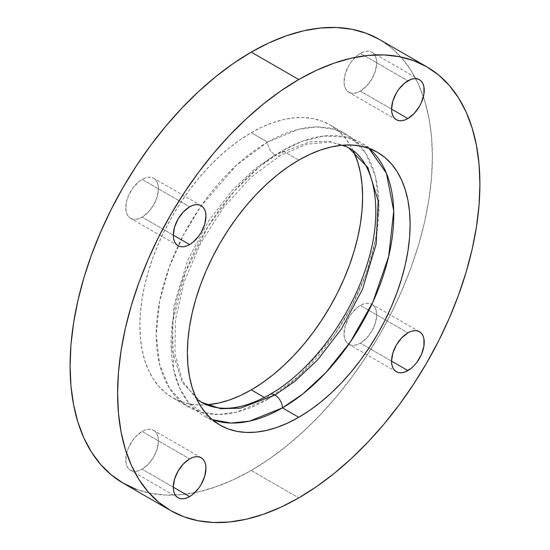 <?xml version="1.0" encoding="UTF-8"?>
<svg xmlns="http://www.w3.org/2000/svg" width="550" height="550" viewBox="0 0 550 550"><rect width="100%" height="100%" fill="white"/><g stroke="black" fill="none" stroke-linecap="round" stroke-linejoin="round"><path stroke-width="0.41" stroke-dasharray="2.75 2.06" d="M282.425 150.693A10.498 6.064 60 0 1 280.252 155.499A10.498 6.064 60 0 1 275 154.976L309.65 141.838L329.223 141.302L348.494 147.696L329.223 141.302L309.65 141.838L275 154.976A10.498 6.064 -120 0 0 280.252 155.499A10.498 6.064 -120 0 0 282.425 150.693L260.012 166.265L234.472 190.912L208.058 226.504L185.343 272.332L172.377 323.084L173.594 369.414L179.596 388.032L188.547 402.669L212.266 419.664A157.493 90.929 120 0 1 203.679 415.683A157.493 90.929 120 0 1 179.534 289.479A157.493 90.929 120 0 1 282.425 150.693L298.76 160.119L282.425 150.693L301.819 141.46L323.751 136.015L346.968 137.225L368.913 148.342A157.493 90.929 120 0 0 361.171 142.89A157.493 90.929 120 0 0 282.425 150.693M201.506 402.304L182.153 382.559L171.82 349.078L173.828 305.91L187.481 260.776L208.629 220.956L232.327 190.197L255.035 168.74L275 154.976L255.035 168.74L232.327 190.197L208.629 220.956L187.481 260.776L173.828 305.91L171.82 349.078L182.153 382.559L201.506 402.304M269.748 394.501A10.498 6.064 -120 0 0 267.575 399.307L236.39 412.17L218.776 414.48L200.757 412.17L183.673 403.714L169.311 387.963L159.637 364.684L156.207 335.012L159.637 301.379L169.311 266.929L183.673 234.603L200.757 206.415L236.39 165.268L267.575 142.12A10.498 6.064 -120 0 0 275 154.976A10.498 6.064 60 0 1 267.575 142.12A157.493 90.929 -60 0 1 346.321 134.317A157.493 90.929 -60 0 1 370.466 260.521A157.493 90.929 -60 0 1 267.575 399.307L264.357 397.451L267.575 399.307A157.493 90.929 -60 0 1 188.829 407.11A157.493 90.929 -60 0 1 164.684 280.906A157.493 90.929 -60 0 1 267.575 142.12L251.24 132.688L267.575 142.12L298.76 129.257L316.374 126.947L334.393 129.257L351.484 137.713L365.839 153.464L375.513 176.742L378.943 206.415L375.513 240.048L365.839 274.498L351.484 306.824L334.393 335.012L298.76 376.159L267.575 399.307A10.498 6.064 60 0 1 269.748 394.501M360.381 53.391L407.894 80.823L360.381 53.391L363.564 51.913L366.63 51.219L369.456 51.329L371.931 52.243A23.1 13.337 120 0 0 360.381 53.391A23.1 13.337 120 0 0 345.29 73.748A23.1 13.337 120 0 0 348.831 92.256L346.803 90.571L345.29 88.179L344.362 85.181L344.046 81.682L345.29 73.748L348.831 65.581L351.306 61.806L357.191 55.591L360.381 53.391M360.381 91.108A23.1 13.337 120 0 0 375.471 70.758A23.1 13.337 120 0 0 371.931 52.243L373.959 53.934L375.471 56.32L376.399 59.324L376.716 62.817L375.471 70.758L371.931 78.918L366.63 86.068L360.381 91.108L357.191 92.586L354.131 93.287L351.306 93.17L348.831 92.256A23.1 13.337 120 0 0 360.381 91.108L391.566 109.113L360.381 91.108M142.106 179.41L189.619 206.841L142.106 179.41L145.289 177.932L148.356 177.238L151.181 177.347L153.656 178.269A23.1 13.337 120 0 0 142.106 179.41A23.1 13.337 120 0 0 127.016 199.767A23.1 13.337 120 0 0 130.556 218.274L128.521 216.59L127.016 214.204L126.081 211.2L126.081 203.844L127.016 199.767L128.521 195.635L133.031 187.825L138.916 181.61L142.106 179.41M142.106 217.133A23.1 13.337 120 0 0 157.197 196.776A23.1 13.337 120 0 0 153.656 178.269L155.684 179.953L157.197 182.339L158.125 185.343L158.434 188.843L157.197 196.776L153.656 204.937L148.356 212.087L142.106 217.133L138.916 218.611L135.85 219.306L133.031 219.196L130.556 218.274A23.1 13.337 120 0 0 142.106 217.133L173.284 235.132L142.106 217.133M142.106 431.454L189.619 458.893L142.106 431.454L145.289 429.976L148.356 429.282L151.181 429.399L153.656 430.313A23.1 13.337 120 0 0 142.106 431.454A23.1 13.337 120 0 0 127.016 451.811A23.1 13.337 120 0 0 130.556 470.319L128.521 468.634L127.016 466.249L126.081 463.244L126.081 455.888L127.016 451.811L128.521 447.679L133.031 439.876L135.85 436.501L142.106 431.454M142.106 469.178A23.1 13.337 120 0 0 157.197 448.821A23.1 13.337 120 0 0 153.656 430.313L155.684 431.998L157.197 434.39L158.125 437.388L158.434 440.887L157.197 448.821L153.656 456.988L148.356 464.131L142.106 469.178L138.916 470.656L135.85 471.35L133.031 471.24L130.556 470.319A23.1 13.337 120 0 0 142.106 469.178L173.284 487.183L142.106 469.178M360.381 305.436L407.894 332.867L360.381 305.436L363.564 303.957L366.63 303.263L369.456 303.373L371.931 304.294A23.1 13.337 120 0 0 360.381 305.436A23.1 13.337 120 0 0 345.29 325.793A23.1 13.337 120 0 0 348.831 344.3L346.803 342.616L345.29 340.223L344.362 337.226L344.046 333.726L345.29 325.793L348.831 317.625L351.306 313.851L357.191 307.636L360.381 305.436M360.381 343.159A23.1 13.337 120 0 0 375.471 322.802A23.1 13.337 120 0 0 371.931 304.294L373.959 305.979L375.471 308.364L376.399 311.369L376.716 314.868L375.471 322.802L371.931 330.962L366.63 338.113L360.381 343.159L357.191 344.637L354.131 345.331L351.306 345.214L348.831 344.3A23.1 13.337 120 0 0 360.381 343.159L391.566 361.158L360.381 343.159M136.317 489.335L150.597 493.316L165.846 495.069L181.919 494.567L198.653 491.817L215.903 486.846L233.489 479.71L251.24 470.463L298.76 497.894L251.24 470.463L268.998 459.202L286.584 446.043L303.827 431.097L320.567 414.514L336.634 396.461L351.883 377.107L366.163 356.634L379.335 335.239L391.277 313.136L401.864 290.538L411.008 267.651L418.605 244.709L424.593 221.918L428.918 199.512L431.523 177.705L432.396 156.695L431.523 136.696L428.918 117.892L424.593 100.478L418.605 84.604L411.008 70.434L401.864 58.107L391.277 47.733L379.335 39.414A256.19 147.916 120 0 1 423.383 96.738A256.19 147.916 120 0 1 251.24 470.463A256.19 147.916 120 0 1 194.81 492.635A256.19 147.916 120 0 1 123.145 483.154M353.327 150.947A157.493 90.929 120 0 0 329.986 124.891A157.493 90.929 120 0 0 251.24 132.688A157.493 90.929 120 0 0 148.356 271.473A157.493 90.929 120 0 0 172.494 397.678A157.493 90.929 120 0 0 206.731 404.855L198.742 404.999L189.372 403.927L180.593 401.479L172.494 397.678L165.158 392.562L158.647 386.189L153.024 378.606L148.356 369.896L144.671 360.14L142.017 349.429L140.415 337.872L139.879 325.579L140.415 312.668L142.017 299.255L144.671 285.484L148.356 271.473L153.024 257.366L158.647 243.299L165.158 229.405L172.494 215.82L180.593 202.668L189.372 190.08L198.742 178.179L208.622 167.083L218.914 156.887L229.515 147.703L240.329 139.611L251.24 132.688L262.157 127.009L272.965 122.616L283.573 119.563L293.858 117.872L303.738 117.562L313.115 118.642L321.894 121.089L329.986 124.891L337.329 129.999L343.839 136.379L349.456 143.963L353.327 150.947M196.673 399.053L182.586 381.212L174.996 354.152L175.388 319.983L184.14 281.909L200.64 243.299L223.527 207.439L250.869 177.334L280.252 155.499L306.838 144.21L330.399 142.003L343.269 145.145M419.444 79.681L371.931 52.243M201.169 205.7L153.656 178.269M201.169 457.744L153.656 430.313M419.444 331.726L371.931 304.294M377.506 152.322L361.171 142.89M346.321 134.317L329.986 124.891M188.829 407.11L172.494 397.678M220.014 425.109L203.679 415.683M396.344 371.731L348.831 344.3M178.069 497.757L130.556 470.319M178.069 245.706L130.556 218.274M396.344 119.687L348.831 92.256"/><path stroke-width="0.82" d="M343.269 145.145L348.494 147.696L367.847 167.441L378.18 200.922L376.172 244.09L362.519 289.224L341.371 329.044L317.673 359.803L294.965 381.26L275 395.024A10.498 6.064 60 0 1 282.425 407.88L302.851 393.903L326.012 372.453L350.377 341.935L372.783 302.287L388.671 256.486L393.731 210.925L386.396 173.188L368.913 148.342A157.493 90.929 120 0 1 382.958 276.554A157.493 90.929 120 0 1 282.425 407.88A10.498 6.064 -120 0 0 275 395.024L240.35 408.162L220.777 408.698L201.506 402.304L220.777 408.698L240.35 408.162L275 395.024A10.498 6.064 -120 0 0 269.748 394.501A10.498 6.064 60 0 1 275 395.024L294.965 381.26L317.673 359.803L341.371 329.044L362.519 289.224L376.172 244.09L378.18 200.922L367.847 167.441L348.494 147.696C374.522 160.958 384.89 210.382 366.554 265.946C350.254 318.814 309.98 371.938 269.748 394.501C251.137 404.986 234.513 409.489 219.863 408.018C213.015 407.337 206.896 405.433 201.506 402.304L196.673 399.053M212.266 419.664L231.083 423.039L249.624 421.114L282.425 407.88L298.76 417.312L282.425 407.88A157.493 90.929 120 0 1 212.266 419.664M407.894 80.823A23.1 13.337 -60 0 1 419.444 79.681A23.1 13.337 -60 0 1 422.984 98.189A23.1 13.337 -60 0 1 407.894 118.546L391.566 109.113L392.803 101.179L396.344 93.012L398.819 89.238L404.711 83.023L411.084 79.344L414.15 78.65L416.969 78.76L419.444 79.681L421.479 81.366L422.984 83.751L423.919 86.756L423.919 94.112L421.479 102.321L419.444 106.349L414.15 113.499L407.894 118.546L404.711 120.024L401.644 120.718L398.819 120.601L396.344 119.687L394.316 118.002L392.803 115.61L391.875 112.613L391.566 109.113L407.894 118.546A23.1 13.337 -60 0 1 396.344 119.687A23.1 13.337 -60 0 1 392.803 101.179A23.1 13.337 -60 0 1 407.894 80.823M189.619 206.841A23.1 13.337 -60 0 1 201.169 205.7A23.1 13.337 -60 0 1 204.71 224.208A23.1 13.337 -60 0 1 189.619 244.564L173.284 235.132L174.529 227.198L178.069 219.038L183.37 211.887L189.619 206.841L192.809 205.363L195.869 204.669L198.694 204.786L201.169 205.7L203.197 207.384L204.71 209.777L205.638 212.774L205.954 216.274L204.71 224.208L201.169 232.375L198.694 236.149L192.809 242.364L189.619 244.564L186.436 246.042L183.37 246.737L180.544 246.627L178.069 245.706L176.041 244.021L174.529 241.636L173.601 238.631L173.284 235.132L189.619 244.564A23.1 13.337 -60 0 1 178.069 245.706A23.1 13.337 -60 0 1 174.529 227.198A23.1 13.337 -60 0 1 189.619 206.841M189.619 458.893A23.1 13.337 -60 0 1 201.169 457.744A23.1 13.337 -60 0 1 204.71 476.252A23.1 13.337 -60 0 1 189.619 496.609L173.284 487.183L174.529 479.243L178.069 471.082L183.37 463.932L189.619 458.893L192.809 457.414L195.869 456.713L198.694 456.83L201.169 457.744L203.197 459.429L204.71 461.821L205.638 464.819L205.954 468.318L204.71 476.252L201.169 484.419L198.694 488.194L192.809 494.409L189.619 496.609L186.436 498.087L183.37 498.781L180.544 498.671L178.069 497.757L176.041 496.066L174.529 493.68L173.601 490.676L173.284 487.183L189.619 496.609A23.1 13.337 -60 0 1 178.069 497.757A23.1 13.337 -60 0 1 174.529 479.243A23.1 13.337 -60 0 1 189.619 458.893M407.894 332.867A23.1 13.337 -60 0 1 419.444 331.726A23.1 13.337 -60 0 1 422.984 350.233A23.1 13.337 -60 0 1 407.894 370.59L391.566 361.158L392.803 353.224L396.344 345.063L401.644 337.913L407.894 332.867L411.084 331.389L414.15 330.694L416.969 330.804L419.444 331.726L421.479 333.41L422.984 335.796L423.919 338.8L423.919 346.156L421.479 354.365L416.969 362.175L414.15 365.544L411.084 368.39L404.711 372.068L401.644 372.763L398.819 372.652L396.344 371.731L394.316 370.047L392.803 367.661L391.875 364.657L391.566 361.158L407.894 370.59A23.1 13.337 -60 0 1 396.344 371.731A23.1 13.337 -60 0 1 392.803 353.224A23.1 13.337 -60 0 1 407.894 332.867M170.665 510.586L123.145 483.154L111.21 474.836L100.616 464.461L91.479 452.127L83.875 437.958L77.887 422.091L73.569 404.669L70.957 385.873L70.091 365.874L70.957 344.864L73.569 323.056L77.887 300.644L83.875 277.86L91.479 254.918L100.616 232.031L111.21 209.426L123.145 187.323L136.317 165.935L150.597 145.461L165.846 126.108L181.919 108.047L198.653 91.472L215.903 76.526L233.489 63.36L251.24 52.106A256.19 147.916 120 0 1 379.335 39.414L366.163 33.234L351.883 29.253L336.634 27.5L320.567 28.002L303.827 30.752L286.584 35.716L268.998 42.859L251.24 52.106L298.76 79.537A256.19 147.916 -60 0 1 426.855 66.846A256.19 147.916 -60 0 1 466.125 272.14A256.19 147.916 -60 0 1 298.76 497.894L316.511 486.64L334.097 473.474L351.347 458.528L368.081 441.953L384.154 423.892L399.403 404.539L413.683 384.065L426.855 362.677L438.79 340.574L449.384 317.969L458.521 295.082L466.125 272.14L472.113 249.356L476.431 226.944L479.043 205.136L479.909 184.126L479.043 164.127L476.431 145.331L472.113 127.909L466.125 112.042L458.521 97.873L449.384 85.539L438.79 75.164L426.855 66.846L413.683 60.665L399.403 56.684L384.154 54.931L368.081 55.433L351.347 58.183L334.097 63.154L316.511 70.29L298.76 79.537L281.002 90.798L263.416 103.957L246.173 118.903L229.433 135.486L213.366 153.539L198.117 172.892L183.837 193.366L170.665 214.761L158.723 236.864L148.136 259.462L138.992 282.349L131.395 305.291L125.407 328.082L121.083 350.488L118.477 372.295L117.604 393.305L118.477 413.304L121.083 432.107L125.407 449.522L131.395 465.396L138.992 479.566L148.136 491.893L158.723 502.267L170.665 510.586L183.837 516.766L198.117 520.747L213.366 522.5L229.433 521.998L246.173 519.248L263.416 514.284L281.002 507.141L298.76 497.894A256.19 147.916 -60 0 1 170.665 510.586A256.19 147.916 -60 0 1 131.395 305.298A256.19 147.916 -60 0 1 298.76 79.537L251.24 52.106A256.19 147.916 120 0 0 83.875 277.86A256.19 147.916 120 0 0 123.145 483.154L136.317 489.335M298.76 160.119A157.493 90.929 -60 0 1 377.506 152.322A157.493 90.929 -60 0 1 401.644 278.527A157.493 90.929 -60 0 1 298.76 417.312A157.493 90.929 -60 0 1 220.014 425.109A157.493 90.929 -60 0 1 195.869 298.911A157.493 90.929 -60 0 1 298.76 160.119L309.671 154.44L320.485 150.047L331.086 146.994L341.378 145.303L351.257 145.001L360.628 146.073L369.408 148.521L377.506 152.322L384.842 157.438L391.353 163.811L396.976 171.394L401.644 180.104L405.329 189.86L407.983 200.571L409.585 212.128L410.121 224.421L409.585 237.332L407.983 250.745L405.329 264.516L401.644 278.527L396.976 292.634L391.353 306.701L384.842 320.595L377.506 334.18L369.408 347.332L360.628 359.92L351.257 371.821L341.378 382.917L331.086 393.112L320.485 402.297L309.671 410.389L298.76 417.312L287.843 422.991L277.035 427.384L266.427 430.437L256.142 432.128L246.262 432.438L236.885 431.358L228.106 428.911L220.014 425.109L212.671 420.001L206.161 413.621L200.544 406.038L195.869 397.327L192.191 387.571L189.53 376.867L187.928 365.31L187.392 353.011L187.928 340.099L189.53 326.693L192.191 312.916L195.869 298.904L200.544 284.804L206.161 270.731L212.671 256.836L220.014 243.251L228.106 230.099L236.885 217.518L246.262 205.617L256.142 194.514L266.427 184.326L277.035 175.134L287.843 167.042L298.76 160.119M251.24 389.881A157.493 90.929 120 0 0 353.327 150.947L357.809 162.429L360.47 173.133L362.072 184.69L362.608 196.989L362.072 209.901L360.47 223.307L357.809 237.084L354.131 251.096L349.456 265.196L343.839 279.269L337.329 293.164L329.986 306.749L321.894 319.901L313.115 332.482L303.738 344.382L293.858 355.486L283.573 365.674L272.965 374.866L262.157 382.958L251.24 389.881L264.357 397.451L251.24 389.881L240.329 395.56L229.515 399.953L218.914 403.006L206.731 404.855A157.493 90.929 120 0 0 251.24 389.881M379.335 39.414L426.855 66.846"/></g></svg>
